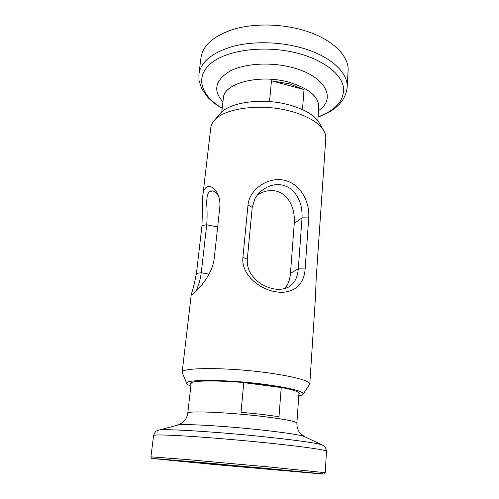 <?xml version="1.0" encoding="UTF-8"?>
<svg xmlns="http://www.w3.org/2000/svg" width="499" height="499" viewBox="0 0 499 499"><rect width="100%" height="100%" fill="white"/><g stroke="black" fill="none" stroke-linecap="round" stroke-linejoin="round"><path stroke-width="0.75" d="M298.77 395.882C301.184 395.464 302.625 394.921 303.099 394.26C303.866 391.378 291.347 388.116 265.537 384.473C226.852 379.234 182.753 379.171 186.882 383.687C187.225 384.423 188.547 385.209 190.843 386.058M186.882 383.687L182.141 372.422C180.426 367.32 227.812 367.164 268.687 372.94C295.383 376.857 309.087 380.556 309.792 384.043L303.099 394.26M214.146 120.671L220.14 113.685C228.898 102.283 262.193 97.492 288.721 104.771C304.296 109.106 314.426 115.076 319.123 122.692L323.757 130.651C318.668 122.38 307.465 115.862 290.162 111.084C260.621 103.068 223.571 108.302 214.146 120.671C212.181 122.985 211.052 125.405 210.759 127.931L202.8 195.901C203.455 184.25 212.063 183.295 217.539 193.649C219.504 197.461 220.252 202.058 219.785 207.447L214.19 258.775C212.325 275.579 196.07 292.071 192.577 294.279C191.635 294.84 191.229 294.672 191.348 293.774C192.639 290.942 194.342 284.137 196.45 273.365L201.983 225.629L202.8 195.901M269.547 101.596L271.456 80.801L289.071 83.776L304.016 89.583L302.481 109.593M318.063 117.053C335.833 110.753 345.526 100.91 347.142 87.531L348.084 70.983C349.381 55.957 332.035 38.629 303.567 30.327C281.43 23.752 254.702 23.285 234.673 28.948C214.171 35.466 202.943 45.01 200.991 57.591L198.933 74.039L198.97 80.202L201.602 88.585L207.135 96.594C211.152 100.998 216.179 104.909 222.198 108.327M261.451 414.338L241.048 412.249L243.768 382.652L263.921 384.835L281.224 387.548L278.997 416.696L261.451 414.338M298.87 394.484L299.612 393.611C298.92 390.929 287.106 387.985 264.171 384.779C229.39 380.082 189.002 379.764 190.431 383.675L190.998 384.667M218.443 195.745C216.117 192.633 214.152 191.011 212.537 190.88L208.969 192.021C207.241 194.292 206.511 198.708 206.792 205.289C207.228 212.3 207.204 218.799 206.717 224.787L201.253 272.76C200.61 277.425 199.775 281.187 198.727 284.037L196.282 291.06M275.348 291.728C258.033 288.765 241.029 273.595 242.919 257.347L247.984 205.083C249.313 189.439 268.2 176.328 284.48 180.307C301.053 183.9 309.985 202.744 308.719 217.895L305.132 268.98C304.271 284.86 292.826 294.79 275.348 291.728M257.334 195.078C263.135 191.179 269.298 189.826 275.822 191.017C289.532 194.105 295.339 210.06 294.26 223.471L290.462 273.29C289.931 280.145 287.848 285.309 284.205 288.778M309.792 384.043L315.437 297.31L316.241 277.544L325.778 138.404C325.947 135.859 325.273 133.277 323.757 130.651M247.292 259.305C247.024 264.957 248.383 270.028 251.384 274.519C254.683 278.885 258.189 282.166 261.9 284.368C271.868 289.838 280.631 290.798 288.204 287.256C295.271 283.101 297.491 276.964 298.308 268.818L302.032 217.845C302.226 213.241 301.795 208.869 300.747 204.733C299.069 198.415 294.672 191.522 290.524 188.691C281.53 182.609 270.552 183.027 260.353 191.797C257.871 194.186 256.049 196.525 254.895 198.795L252.232 207.372L247.292 259.305L242.919 257.347M304.016 89.583L271.456 80.801M281.224 387.548L243.768 382.652M318.512 110.591C336.494 99.014 326.24 76.646 293.3 67.814C271.468 61.689 244.616 63.286 229.777 71.214C215.1 80.351 212.811 90.575 222.928 101.89M318.075 116.878C336.257 110.098 344.697 100.068 343.393 86.801C340.998 74.189 324.693 60.965 300.467 54.017C268.075 44.598 227.744 49.251 211.164 63.161C194.311 77.002 201.172 96.089 222.223 108.158M317.807 120.733L318.767 106.861C318.686 96.569 308.825 88.385 289.189 82.304C259.499 73.69 223.49 83.321 223.346 98.178L221.787 111.994M347.142 87.531C348.421 73.01 330.899 56.175 302.169 48.029C279.833 41.579 252.887 41.03 232.727 46.444C212.094 52.682 200.829 61.876 198.933 74.039M265.986 468.361L160.485 459.08C151.191 458.481 178.754 461.219 215 464.575L315.742 473.401C317.601 473.507 317.352 473.414 314.994 473.133L265.986 468.361M298.995 392.619L296.886 423.121C296.125 421.374 284.262 419.098 261.289 416.297C226.459 412.143 186.202 410.627 187.78 413.191C187.35 416.066 186.239 418.617 184.449 420.857L182.628 422.634L177.906 425.086L158.557 430.163C157.173 431.099 155.744 429.67 153.598 435.54L150.929 456.822C151.322 457.839 151.016 458.631 153.505 458.625L213.366 464.457L321.811 473.956C323.926 474.081 323.757 473.994 321.319 473.694L205.407 462.81L152.164 458.425L213.366 464.457L323.483 474.05C324.369 474.162 324.961 473.707 325.254 472.69L269.148 466.964L186.769 459.548L150.929 456.822M296.886 423.121C296.786 426.021 297.416 428.741 298.782 431.261L300.248 433.338L304.452 436.606C300.566 434.997 286.919 432.87 263.509 430.213C226.084 426.015 181.636 423.489 177.906 425.086M304.452 436.606L322.56 445.089C318.343 443.349 300.828 440.779 270.028 437.386C220.377 431.972 161.807 428.367 158.557 430.163M322.56 445.089C323.757 446.262 325.423 445.114 326.471 451.271C327.107 450.142 305.556 446.917 271.013 443.312C244.173 440.498 212.3 437.76 189.358 436.276C166.011 434.829 154.091 434.579 153.598 435.54M217.658 226.958L206.717 224.787L201.983 225.629M209.037 274.138L201.253 272.76L196.45 273.365M290.462 273.29L298.308 268.818L305.132 268.98M294.26 223.471L302.032 217.845L308.719 217.895M252.232 207.372L247.984 205.083M158.975 459.005L265.979 468.361L316.859 473.358M191.211 382.808L187.78 413.191M191.348 293.774L182.141 372.422M326.471 451.271L325.254 472.69"/></g></svg>
